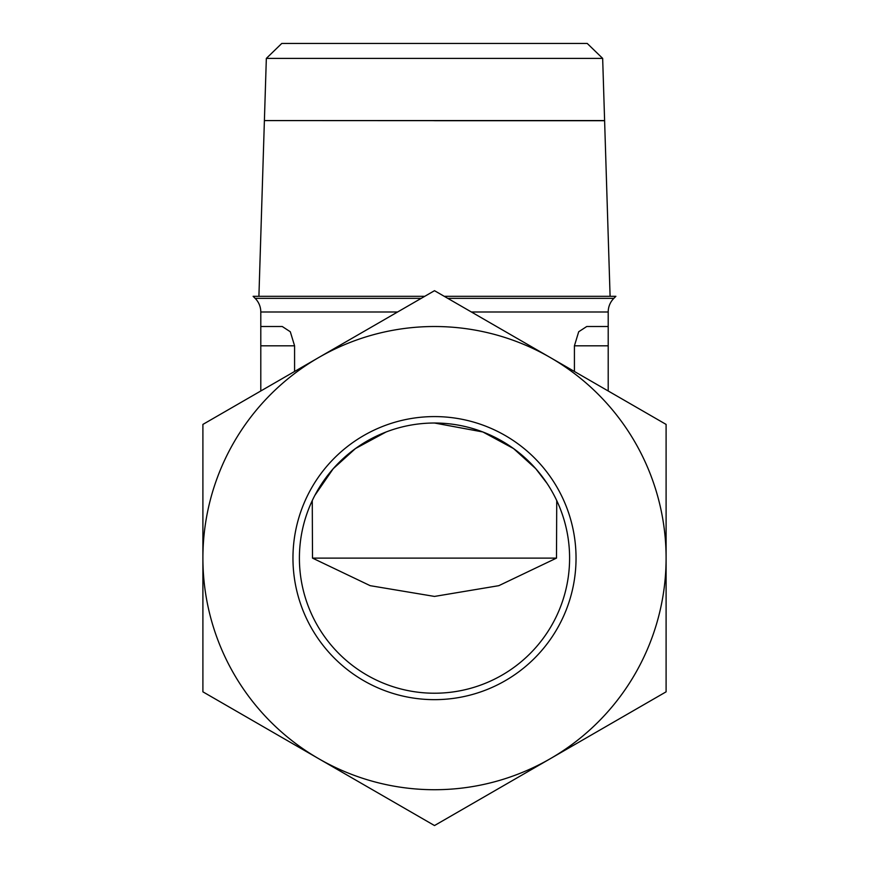 <?xml version="1.0" encoding="UTF-8"?>
<svg xmlns="http://www.w3.org/2000/svg" width="869" height="869" viewBox="0 0 869 869"><rect width="100%" height="100%" fill="white"/><g stroke="black" fill="none" stroke-linecap="round" stroke-linejoin="round"><path stroke-width="1.3" d="M434.5 120.65L279.351 120.585M602.662 58.397L587.238 43.45L281.762 43.45L266.338 58.397L264.393 120.585L604.607 120.585L602.662 58.397L266.338 58.397M471.411 311.993L608.202 311.993A19.303 19.303 0 0 1 613.851 298.349L447.763 298.349M421.237 298.349L255.149 298.349A19.303 19.303 0 0 1 260.798 311.993L260.798 326.516L282.262 326.516L290.311 331.762L294.58 345.819L294.58 371.476M424.756 296.318L253.118 296.318L255.149 298.349M434.5 290.691L318.695 357.55A231.599 231.599 0 0 1 666.099 558.115A231.599 231.599 0 0 1 318.695 758.691L434.5 825.55L666.099 691.833L666.099 424.409L434.5 290.691M576.038 558.115A141.538 141.538 0 0 1 434.5 699.654A141.538 141.538 0 0 1 292.962 558.115A141.538 141.538 0 0 1 434.5 416.588A141.538 141.538 0 0 1 576.038 558.115M434.5 423.018A135.097 135.097 0 0 1 569.597 558.115A135.097 135.097 0 0 1 434.5 693.223A135.097 135.097 0 0 1 299.403 558.115A135.097 135.097 0 0 1 434.5 423.018L482.86 431.969M482.871 431.969L513.557 448.567L535.749 468.673L546.981 483.294M556.497 558.115L498.817 585.673L434.5 596.427L370.183 585.673L312.503 558.115L556.497 558.115L556.736 500.577M312.264 500.577L312.503 558.115M314.882 495.33L333.251 468.673L355.443 448.567L386.129 431.969M574.42 371.476L574.42 345.819L578.689 331.762L586.738 326.516L608.202 326.516L608.202 390.974M318.695 758.691A231.599 231.599 0 0 1 318.695 357.55L202.901 424.409L202.901 691.833L318.695 758.691M260.798 326.516L260.798 390.974M613.851 298.349L615.882 296.318L444.244 296.318M610.092 296.318L604.607 120.715L434.5 120.715M397.589 311.993L260.798 311.993M260.798 345.819L294.58 345.819M574.42 345.819L608.202 345.819M264.393 120.65L258.908 296.318M608.202 311.993L608.202 326.516"/></g></svg>
